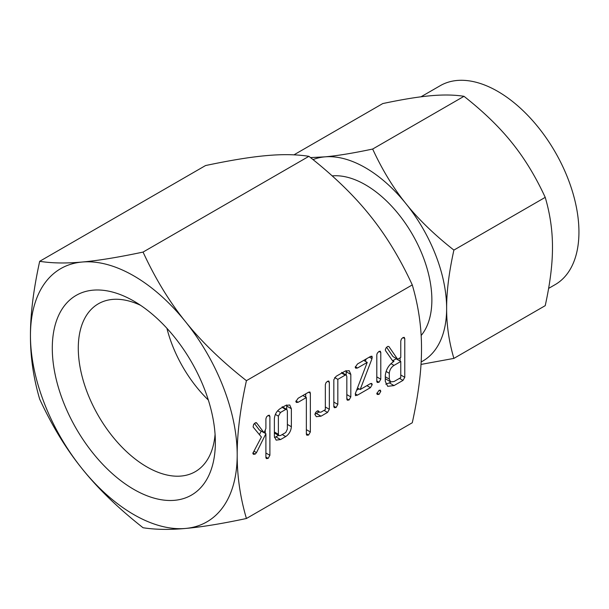 <?xml version="1.0" encoding="UTF-8"?>
<svg xmlns="http://www.w3.org/2000/svg" width="609" height="609" viewBox="0 0 609 609"><rect width="100%" height="100%" fill="white"/><g stroke="black" fill="none" stroke-linecap="round" stroke-linejoin="round"><path stroke-width="0.91" d="M379.064 390.316L380.298 390.141L380.792 391.321L379.064 394.358L377.283 394.48L376.796 393.627L379.064 390.316L380.792 391.321M380.191 351.18L380.792 352.444L380.792 379.209L379.026 382.262L377.276 382.482L376.796 381.516L376.796 354.75L377.276 353.19L379.026 351.401L380.351 351.256M357.491 395.127L355.466 395.644L355.367 393.505L367.227 362.393L357.491 368.019L355.785 368.224L355.199 367.318L357.491 363.976L370.417 356.516L371.954 356.196L372.008 358.671L360.185 389.532L370.417 383.624L371.749 383.449L372.213 384.606L370.417 387.667L357.491 395.127L355.253 393.833M336.084 407.49L334.333 407.695L333.831 406.713L333.831 379.712L336.122 376.316L345.158 371.102L349.185 370.683L350.822 374.413L350.822 396.908L349.071 399.991L347.328 400.197L346.826 399.207L346.826 376.613L346.262 375.083L345.196 375.114L337.828 379.369L337.828 404.399L336.084 407.49L333.831 406.188M328.738 381.021L329.34 382.307L329.34 409.309L327.535 412.422L321.027 416.183L316.33 416.678L314.883 414.44L315.622 412.468L317.243 410.984L318.918 411.425L319.474 412.24L321.08 412.11L325.343 409.651L325.343 384.622L326.005 382.673L327.589 381.242L328.875 381.089M318.385 410.93L317.829 410.793M298.144 402.283L296.416 402.465L295.837 401.597L298.136 398.248L308.55 392.234L309.912 391.975L310.354 393.254L310.354 431.956L308.603 435.032L306.837 435.229L306.357 434.255L306.357 397.54L298.144 402.283L295.936 401.004M280.543 439.553L276.136 440.132L274.385 436.531L274.385 418.535C274.842 414.12 276.897 410.74 280.543 408.403L285.712 405.419L289.739 405L291.368 408.73L291.368 426.726C291.011 430.913 289.123 434.194 285.712 436.569L280.543 439.553L275.892 436.866L274.461 437.536M237.19 454.923C237.129 476.147 240.205 497.34 246.424 518.503C221.714 523.748 201.412 527.067 185.509 528.452A146.19 84.4 -120 0 0 237.19 454.923A146.19 84.4 -120 0 0 185.509 321.712A146.19 84.4 -120 0 0 133.82 275.877A146.19 84.4 -120 0 0 82.139 262.03A146.19 84.4 -120 0 0 30.45 335.559A146.19 84.4 -120 0 0 82.139 468.77A146.19 84.4 -120 0 0 133.82 514.605A146.19 84.4 -120 0 0 185.509 528.452C169.553 529.906 155.402 529.67 143.054 527.737C118.344 508.325 98.041 488.669 82.139 468.77C66.183 449.039 52.031 425.828 39.684 399.146C33.465 378.082 30.381 356.889 30.45 335.559C30.389 314.404 33.465 289.656 39.684 261.314C51.955 263.255 66.099 263.491 82.139 262.03C97.965 260.644 118.268 257.325 143.054 252.08C155.325 278.671 169.477 301.881 185.509 321.712C201.335 341.512 221.638 361.167 246.424 380.678C240.205 408.921 237.129 433.669 237.19 454.923M246.424 380.678L412.278 284.921C418.497 306.083 421.573 327.277 421.512 348.508C421.58 369.754 418.497 394.503 412.278 422.753L246.424 518.503M269.292 415.201L269.894 416.48L269.894 455.311L268.143 458.394L266.369 458.592L265.897 457.625L265.897 433.692L256.488 452.632L255.156 454.131L253.397 454.314L252.826 453.34L261.398 437.041L253.108 427.008L253.618 424.382L255.247 422.867L256.792 423.118L264.047 432.74L265.897 428.538L265.897 418.802L266.559 416.845L268.143 415.422L269.429 415.269M256.336 422.684L255.909 422.608M404.17 337.333L404.772 338.604L404.772 377.306L402.991 380.397L394.008 385.581L387.689 386.319L385.291 381.379L385.291 375.601C385.969 369.435 388.854 364.692 393.954 361.388L393.285 361.776L385.619 350.784L385.291 349.878L386.007 347.967L387.628 346.437L388.862 346.498L397.639 359.257L400.775 357.445L400.775 340.971L401.43 339L403.021 337.546L404.33 337.416M133.82 489.385A115.307 66.571 -120 0 0 215.358 442.309A115.307 66.571 -120 0 0 133.82 301.09L133.82 301.09A115.307 66.571 -120 0 0 52.29 348.165A115.307 66.571 -120 0 0 133.82 489.385M140.603 305.337A96.922 55.959 -120 0 0 99.244 303.305A96.922 55.959 -120 0 0 83.266 380.663A96.922 55.959 -120 0 0 146.822 466.875A96.922 55.959 -120 0 0 196.151 471.153A96.922 55.959 -120 0 0 215.076 434.316M412.278 284.921C400.006 258.33 385.855 235.12 369.823 215.289C353.996 195.489 333.694 175.834 308.908 156.323C296.636 154.389 282.485 154.146 266.453 155.615C250.626 156.993 230.324 160.312 205.537 165.557L39.684 261.314M308.908 156.323L143.054 252.08M166.919 328.304A93.915 54.224 -120 0 0 208.339 400.044M421.146 335.521A93.999 54.27 -120 0 0 423.818 258.642A93.999 54.27 -120 0 0 365.408 184.786A93.999 54.27 -120 0 0 332.202 175.879M548.618 288.4L555.149 284.631A114.873 66.32 -120 0 0 572.757 192.581A114.873 66.32 -120 0 0 497.713 91.358A114.873 66.32 -120 0 0 440.277 85.663L420.971 96.808M421.146 361.944A114.873 66.32 -120 0 0 446.633 308.428C446.587 325.107 449 341.763 453.888 358.397L545.222 305.665C550.11 283.467 552.53 264.017 552.477 247.323C552.53 230.644 550.11 213.987 545.222 197.362C535.585 176.465 524.463 158.226 511.864 142.643C499.426 127.083 483.47 111.637 463.997 96.313C454.36 94.783 443.238 94.601 430.639 95.75C418.2 96.839 402.244 99.442 382.772 103.568L293.949 154.846M453.888 358.397L421.002 364.418M310.514 157.594L324.795 156.863C337.234 155.775 353.19 153.171 372.662 149.045C382.3 169.941 393.422 188.181 406.02 203.756C418.459 219.316 434.415 234.762 453.888 250.093C449 272.284 446.58 291.734 446.633 308.428A114.873 66.32 -120 0 0 406.02 203.756A114.873 66.32 -120 0 0 365.408 167.741A114.873 66.32 -120 0 0 324.795 156.863A114.873 66.32 -120 0 0 313.026 159.604M453.888 250.093L545.222 197.362M372.662 149.045L463.997 96.313M254.417 423.453L259.388 430.053L264.047 432.74M268.097 415.445L269.894 416.48M265.242 430.023L265.242 433.311M265.897 453.005L269.894 455.311M265.897 457.1L268.143 458.394M264.085 432.649L265.897 433.692M261.2 431.096L259.426 434.659M253.968 451.178L256.488 452.632M252.925 452.845L255.156 454.131M286.649 404.955L286.717 406.043L291.368 408.73M286.717 406.043L286.717 409.362M287.372 424.412L291.368 426.726M282.218 434.552L285.712 436.569M278.48 435.374L275.892 436.866M280.505 412.46L278.382 416.145L278.382 434.308L279.006 435.679L280.505 435.534L285.75 432.512L287.372 429.117L287.372 410.953L286.824 409.423L285.75 409.438L280.505 412.46L277.628 410.801M275.367 414.402L278.382 416.145M282.256 407.413L285.75 409.438M274.385 432.002L278.382 434.308M308.565 392.226L310.354 393.254M305.703 393.878L305.703 397.159M306.357 429.649L310.354 431.956M306.357 433.737L308.603 435.032M302.863 395.523L306.357 397.54M319.009 411.973L316.375 413.496L321.027 416.183M316.375 413.496L314.914 414.173M327.543 381.272L329.34 382.307M325.343 407.002L329.34 409.309M324.041 410.405L327.535 412.422M346.095 370.63L346.171 371.726L350.822 374.413M346.171 371.726L346.171 375.03M346.826 394.602L350.822 396.908M346.826 398.689L349.071 399.991M341.702 373.096L345.196 375.114M334.63 377.519L337.828 379.369M333.831 402.092L337.828 404.399M363.733 360.376L367.227 362.393M355.298 366.747L357.491 368.019M370.79 356.318L372.32 357.201M369.343 357.14L372.008 358.671M366.222 358.937L365.316 361.297M357.483 387.971L360.185 389.532M370.47 383.601L372.213 384.606M366.923 385.649L370.417 387.667M359.028 388.869L356.6 390.27M376.796 380.975L379.026 382.262M379.004 351.416L380.792 352.444M376.796 376.895L380.792 379.209M376.88 393.094L379.064 394.358M392.379 360.475L393.954 361.388M386.578 347.252L392.988 356.577L397.639 359.257M402.983 337.569L404.772 338.604M400.121 357.826L400.121 361.107M400.775 374.999L404.772 377.306M399.496 378.379L402.991 380.397M390.879 382.018L389.357 382.894L394.008 385.581M389.357 382.894L385.779 384.18M385.291 378.646L390.59 381.873L394 381.546L400.775 377.641L400.775 361.487L394 365.4C391.176 367.273 389.608 369.899 389.288 373.294L389.288 379.072L390.59 381.873M400.775 361.487L396.124 358.8L392.797 360.718M385.291 376.765L389.288 379.072M386.045 371.421L389.288 373.294M390.963 363.642L394 365.4M286.824 409.423L282.165 406.736M279.006 435.679L274.354 432.999M319.474 412.24L317.274 410.968M346.262 375.083L341.603 372.396"/></g></svg>
